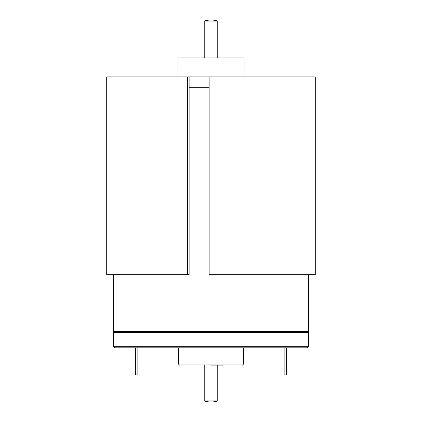 <?xml version="1.0" encoding="UTF-8"?>
<svg xmlns="http://www.w3.org/2000/svg" width="422" height="422" viewBox="0 0 422 422"><rect width="100%" height="100%" fill="white"/><g stroke="black" fill="none" stroke-linecap="round" stroke-linejoin="round"><path stroke-width="0.63" d="M204.227 400.9L217.773 400.9C213.258 402.345 208.742 402.345 204.227 400.9L204.227 365.141M187.605 274.664L106.703 274.664L106.703 76.904L187.605 76.904L187.605 274.664L189.125 274.664L189.125 87.739L209.112 87.739M187.605 76.904L189.125 76.904L189.125 87.739M209.112 76.904L209.112 274.664L315.297 274.664L315.297 76.904L189.125 76.904M217.773 365.141L217.773 400.9M211 347.807L284.143 347.807L284.143 374.894L286.311 374.894L286.311 347.807L307.443 347.807L114.557 347.807L113.476 346.72L308.524 346.72L307.443 347.807M135.689 347.807L135.689 374.894L137.857 374.894L137.857 347.807M211 365.141L223.191 365.141M308.524 346.72L308.524 332.636L113.476 332.636L113.476 346.72M113.476 274.664L113.476 331.55L308.524 331.55L308.524 274.664M307.443 332.636L307.443 331.55M217.773 21.1L204.227 21.1C208.742 19.655 213.258 19.655 217.773 21.1L217.773 57.941M244.048 76.904L244.048 57.941L177.952 57.941L177.952 76.904M243.51 347.807L243.51 364.059L178.49 364.059L179.577 365.141M243.51 364.059L242.423 365.141M178.49 347.807L178.49 364.059M114.557 332.636L114.557 331.55M204.227 57.941L204.227 21.1"/></g></svg>
